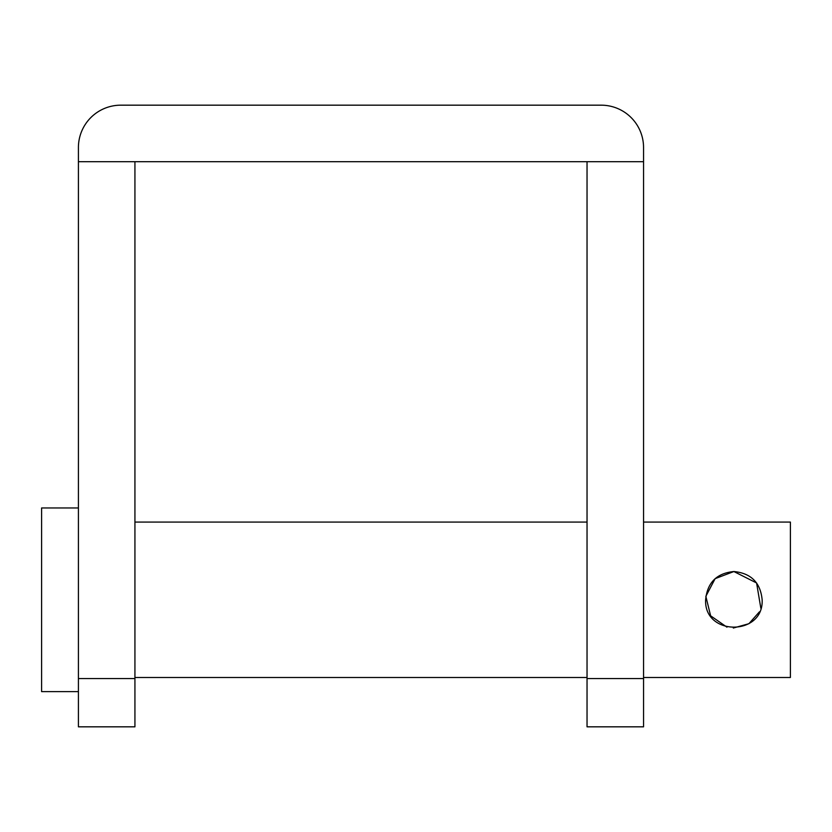 <?xml version="1.0" encoding="UTF-8"?>
<svg xmlns="http://www.w3.org/2000/svg" width="832" height="832" viewBox="0 0 832 832"><rect width="100%" height="100%" fill="white"/><g stroke="black" fill="none" stroke-linecap="round" stroke-linejoin="round"><path stroke-width="1.25" d="M78.416 161.689L78.416 147.566A42.38 42.38 0 0 1 120.806 105.175L601.162 105.175A42.38 42.38 0 0 1 643.552 147.566L643.552 726.825L587.038 726.825L587.038 161.689L134.93 161.689L134.93 726.825L78.416 726.825L78.416 161.689L134.93 161.689M587.038 161.689L643.552 161.689M78.416 691.621L41.6 691.621L41.6 507.957L78.416 507.957M705.63 599.789C707.304 582.608 716.726 573.196 733.886 571.532C751.046 573.196 760.469 582.608 762.143 599.789C763.88 636.241 703.893 636.241 705.63 599.789M643.552 522.08L790.4 522.08L790.4 677.487L643.552 677.487M760.843 608.244L756.59 582.972L733.886 571.532L715.146 578.646L705.848 596.326L710.622 615.805L726.95 627.172M733.304 628.035L748.904 623.709L759.47 611.79M134.93 678.558L78.416 678.558M643.552 678.558L587.038 678.558M134.93 677.487L587.038 677.487M134.93 522.08L587.038 522.08"/></g></svg>
